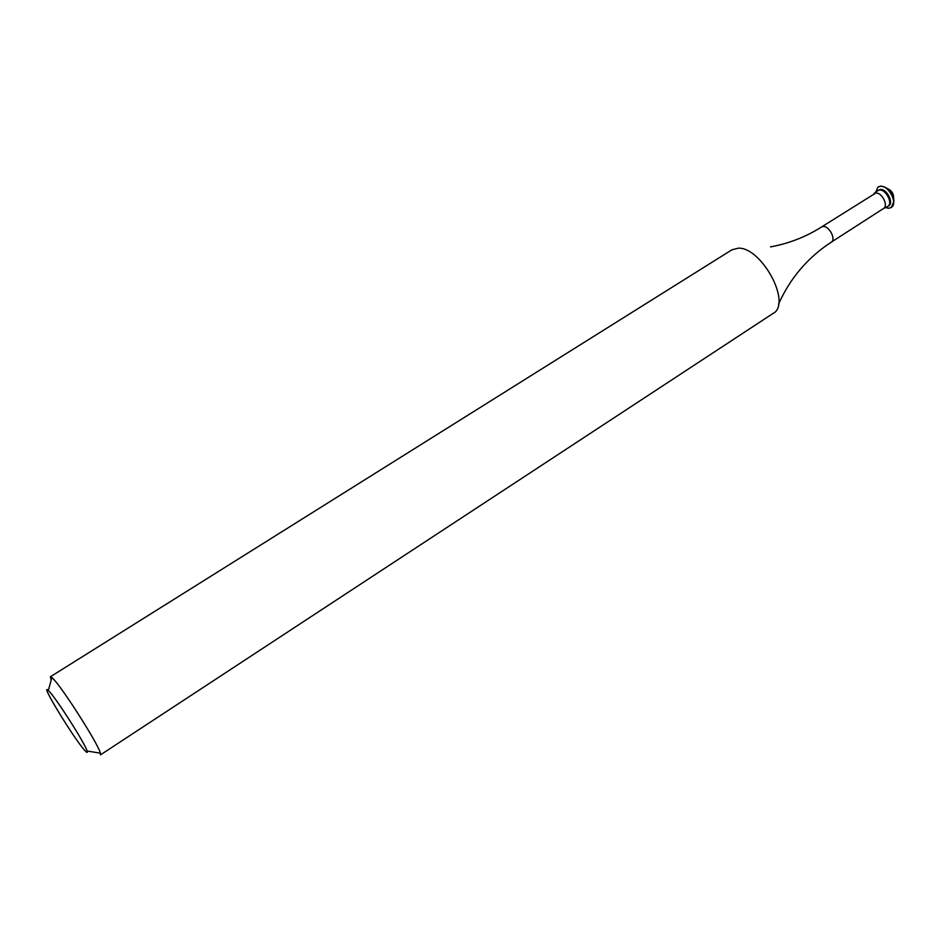 <?xml version="1.0" encoding="UTF-8"?>
<svg xmlns="http://www.w3.org/2000/svg" width="941" height="941" viewBox="0 0 941 941"><rect width="100%" height="100%" fill="white"/><g stroke="black" fill="none" stroke-linecap="round" stroke-linejoin="round"><path stroke-width="1.41" d="M48.861 691.023L48.309 690.482C38.793 681.166 74.915 740.249 85.137 750.824C87.066 752.906 87.725 752.976 87.113 751.036C85.255 743.778 55.966 697.834 48.861 691.023M51.155 680.272L50.414 676.744L52.614 678.19C61.577 686.365 98.417 744.19 100.393 753.165L100.475 754.87L775.478 311.847C789.464 297.521 759.669 246.589 738.156 248.201L731.78 249.883L50.414 676.744M878.2 186.918L880.788 186.095L884.858 187.13C890.162 190.388 893.185 195.116 893.938 201.292L891.339 207.432M875.565 192.411L878.047 187.012L880.494 186.271C888.998 185.33 898.255 203.762 891.198 207.526L888.622 208.279L885.246 207.538M876.589 191.458L880.305 189.435C886.916 188.729 894.091 203.033 888.622 205.961L886.551 207.008M877.541 190.553L879.459 189.988C886.057 189.27 893.244 203.585 887.763 206.502M885.846 187.694C890.915 190.305 893.574 194.469 893.832 200.162M888.045 188.87C891.68 190.67 893.562 193.611 893.679 197.669M770.491 246.883C788.97 243.507 806.002 236.861 821.599 226.946L875.812 193.011C881.964 192.364 888.68 205.738 883.587 208.455L887.281 206.761M821.599 226.946L823.328 226.463C829.315 225.981 836.231 239.543 831.326 242.131L883.587 208.455M48.309 690.482L51.92 677.532M778.525 304.166C790.158 278.183 807.754 257.505 831.326 242.131M874.024 193.54L877.106 190.882M87.113 751.036L100.393 753.165"/></g></svg>
